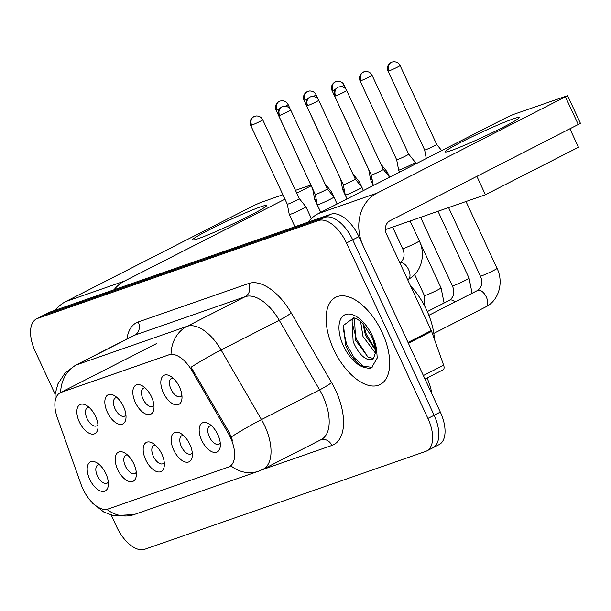 <?xml version="1.0" encoding="UTF-8"?>
<svg xmlns="http://www.w3.org/2000/svg" width="611" height="611" viewBox="0 0 611 611"><rect width="100%" height="100%" fill="white"/><g stroke="black" fill="none" stroke-linecap="round" stroke-linejoin="round"><path stroke-width="0.92" d="M135.337 402.443A16.321 8.501 63 0 1 133.557 387.947A16.321 8.501 63 0 1 142.164 385.755A16.321 8.501 63 0 1 151.505 396.814A16.321 8.501 63 0 1 153.919 408.782A16.321 8.501 63 0 1 146.373 414.266A16.321 8.501 63 0 1 135.337 402.443M145.082 387.863A10.196 5.316 -117 0 0 143.44 388.168A10.196 5.316 -117 0 0 143.02 399.014A10.196 5.316 -117 0 0 152.712 406.338A10.196 5.316 -117 0 0 153.926 405.185M107.345 412.196A16.321 8.501 63 0 1 105.566 397.7A16.321 8.501 63 0 1 114.173 395.508A16.321 8.501 63 0 1 123.514 406.567A16.321 8.501 63 0 1 125.927 418.535A16.321 8.501 63 0 1 118.381 424.011A16.321 8.501 63 0 1 107.345 412.196M117.091 397.616A10.196 5.316 -117 0 0 115.448 397.921A10.196 5.316 -117 0 0 115.028 408.767A10.196 5.316 -117 0 0 124.72 416.091A10.196 5.316 -117 0 0 125.935 414.938M79.354 421.949A16.321 8.501 63 0 1 77.574 407.445A16.321 8.501 63 0 1 86.182 405.261A16.321 8.501 63 0 1 95.522 416.312A16.321 8.501 63 0 1 97.936 428.288A16.321 8.501 63 0 1 90.39 433.764A16.321 8.501 63 0 1 79.354 421.949M89.099 407.369A10.196 5.316 -117 0 0 87.457 407.674A10.196 5.316 -117 0 0 87.037 418.52A10.196 5.316 -117 0 0 96.729 425.844A10.196 5.316 -117 0 0 97.943 424.691M163.328 392.697A16.321 8.501 63 0 1 161.548 378.194A16.321 8.501 63 0 1 170.164 376.009A16.321 8.501 63 0 1 179.497 387.061A16.321 8.501 63 0 1 181.91 399.036A16.321 8.501 63 0 1 174.364 404.513A16.321 8.501 63 0 1 163.328 392.697M173.073 378.117A10.196 5.316 -117 0 0 171.431 378.423A10.196 5.316 -117 0 0 171.011 389.26A10.196 5.316 -117 0 0 180.703 396.592A10.196 5.316 -117 0 0 181.918 395.432M173.677 450.024A16.321 8.501 63 0 1 171.897 435.521A16.321 8.501 63 0 1 180.512 433.329A16.321 8.501 63 0 1 189.845 444.388A16.321 8.501 63 0 1 192.266 456.356A16.321 8.501 63 0 1 184.713 461.84A16.321 8.501 63 0 1 173.677 450.024M183.43 435.437A10.196 5.316 -117 0 0 181.78 435.742A10.196 5.316 -117 0 0 181.368 446.588A10.196 5.316 -117 0 0 191.052 453.912A10.196 5.316 -117 0 0 192.266 452.759M145.685 459.77A16.321 8.501 63 0 1 143.906 445.274A16.321 8.501 63 0 1 152.521 443.082A16.321 8.501 63 0 1 161.854 454.141A16.321 8.501 63 0 1 164.275 466.109A16.321 8.501 63 0 1 156.721 471.593A16.321 8.501 63 0 1 145.685 459.77M155.438 445.19A10.196 5.316 -117 0 0 153.789 445.495A10.196 5.316 -117 0 0 153.369 456.341A10.196 5.316 -117 0 0 163.061 463.665A10.196 5.316 -117 0 0 164.275 462.512M117.694 469.523A16.321 8.501 63 0 1 115.914 455.019A16.321 8.501 63 0 1 124.529 452.835A16.321 8.501 63 0 1 133.862 463.894A16.321 8.501 63 0 1 136.276 475.862A16.321 8.501 63 0 1 128.73 481.338A16.321 8.501 63 0 1 117.694 469.523M127.439 454.943A10.196 5.316 -117 0 0 125.797 455.248A10.196 5.316 -117 0 0 125.377 466.094A10.196 5.316 -117 0 0 135.069 473.418A10.196 5.316 -117 0 0 136.284 472.265M89.702 479.276A16.321 8.501 63 0 1 87.923 464.772A16.321 8.501 63 0 1 96.538 462.58A16.321 8.501 63 0 1 105.871 473.64A16.321 8.501 63 0 1 108.284 485.608A16.321 8.501 63 0 1 100.739 491.091A16.321 8.501 63 0 1 89.702 479.276M99.448 464.688A10.196 5.316 -117 0 0 97.806 464.994A10.196 5.316 -117 0 0 97.386 475.839A10.196 5.316 -117 0 0 107.078 483.164A10.196 5.316 -117 0 0 108.292 482.01M201.676 440.271A16.321 8.501 63 0 1 199.889 425.768A16.321 8.501 63 0 1 208.504 423.583A16.321 8.501 63 0 1 217.844 434.635A16.321 8.501 63 0 1 220.258 446.61A16.321 8.501 63 0 1 212.712 452.087A16.321 8.501 63 0 1 201.676 440.271M211.421 425.691A10.196 5.316 -117 0 0 209.772 425.997A10.196 5.316 -117 0 0 209.359 436.842A10.196 5.316 -117 0 0 219.044 444.166A10.196 5.316 -117 0 0 220.258 443.013M228.193 433.191A27.541 14.351 63 0 1 230.416 437.445A27.541 14.351 63 0 1 229.293 466.728A27.541 14.351 63 0 1 228.346 467.132L108.094 509.016A27.541 14.351 63 0 1 81.072 484.439L57.304 417.626A27.541 14.351 63 0 1 60.229 392.743A27.541 14.351 63 0 1 61.176 392.338L168.957 354.8A27.541 14.351 63 0 1 191.953 370.724L228.193 433.191L229.324 432.619L232.6 440.875M382.165 332.468A48.956 25.509 -117 0 0 335.653 297.305A48.956 25.509 -117 0 0 333.659 349.362A48.956 25.509 -117 0 0 380.164 384.518A48.956 25.509 -117 0 0 382.165 332.468A48.956 25.509 -117 0 0 335.653 297.305A48.956 25.509 -117 0 0 333.659 349.362A48.956 25.509 -117 0 0 380.164 384.518A48.956 25.509 -117 0 0 382.165 332.468M106.841 509.345A35.698 30.39 70.8 0 0 134.137 514.546L258.43 471.249A35.698 30.39 -109.2 0 1 230.866 465.834L230.019 466.353M431.84 448.245A30.596 15.939 -117 0 0 432.893 447.802L439.095 444.632A30.596 15.939 -117 0 0 440.34 412.097L358.901 236.648A30.596 15.939 -117 0 0 330.887 214.224L49.957 312.084L43.748 315.245A30.596 15.939 -117 0 0 42.701 315.696A30.596 15.939 -117 0 1 43.748 315.245L324.678 217.386L43.748 315.245L37.546 318.415A30.596 15.939 -117 0 0 36.5 318.866A30.596 15.939 -117 0 0 35.247 351.394L55.105 394.164M358.901 236.648L352.7 239.81A30.596 15.939 -117 0 0 324.678 217.386A30.596 15.939 -117 0 1 352.7 239.81L434.138 415.266L352.7 239.81L346.498 242.979A30.596 15.939 -117 0 0 318.476 220.556L37.546 318.415M432.893 447.802A30.596 15.939 -117 0 0 434.138 415.266A30.596 15.939 -117 0 1 432.893 447.802L426.692 450.964A30.596 15.939 -117 0 0 427.937 418.428L346.498 242.979M60.626 392.552L171.027 354.097A35.698 30.39 70.8 0 1 187.019 326.373A40.8 21.255 63 0 1 221.09 349.966A35.698 3.131 149.9 0 0 191.09 367.211L229.324 432.619M111.225 515.081L116.693 526.85A30.596 15.939 -117 0 0 144.708 549.274L425.638 451.414A30.596 15.939 -117 0 0 426.692 450.964M49.957 312.084A30.596 15.939 -117 0 0 48.903 312.526L36.5 318.866M426.287 158.486L424.66 149.993A6.629 0.405 -24.9 0 0 424.668 149.993A6.629 0.405 -24.9 0 0 425.638 149.771A6.629 0.405 -24.9 0 0 433.963 146.06A6.629 0.405 -24.9 0 0 436.689 144.41A6.629 0.405 -24.9 0 0 436.689 144.402M373.352 185.507L373.252 185.286A9.18 0.558 -24.9 0 0 373.252 185.286A9.18 0.558 -24.9 0 0 374.008 185.171M335.645 95.896A6.629 0.405 -24.9 0 0 342.481 92.918A6.629 0.405 -24.9 0 0 346.697 90.527C345.414 87.984 343.26 86.709 340.22 86.709L338.502 87.06A6.629 5.644 -109.2 0 0 337.898 87.32A6.629 5.644 70.8 0 0 335.645 95.896A6.629 0.405 -24.9 0 1 334.668 96.11L371.274 174.975A6.629 0.405 -24.9 0 0 371.274 174.975A6.629 0.405 -24.9 0 0 372.252 174.754A6.629 0.405 -24.9 0 0 380.577 171.042A6.629 0.405 -24.9 0 0 383.303 169.392A6.629 0.405 -24.9 0 0 383.303 169.384L389.619 177.205M398.639 170.041A9.18 0.558 -24.9 0 0 398.647 170.049A9.18 0.558 -24.9 0 0 399.991 169.751A9.18 0.558 -24.9 0 0 411.516 164.603A9.18 0.558 -24.9 0 0 415.297 162.32A9.18 0.558 -24.9 0 0 415.297 162.312L408.698 154.155A6.629 0.405 -24.9 0 0 408.698 154.155A6.629 0.405 -24.9 0 1 405.971 155.813A6.629 0.405 -24.9 0 1 397.646 159.524A6.629 0.405 -24.9 0 1 396.669 159.746A6.629 0.405 -24.9 0 0 396.669 159.746L398.639 170.041L399.602 172.111M373.313 185.53L370.656 179.802A9.18 0.558 -24.9 0 0 370.656 179.802A9.18 0.558 -24.9 0 0 372 179.497A9.18 0.558 -24.9 0 0 372.13 179.451M370.648 179.794L368.677 169.491A6.629 0.405 -24.9 0 0 368.677 169.499A6.629 0.405 -24.9 0 0 368.746 169.522M386.167 172.928A9.18 0.558 -24.9 0 0 387.305 172.073A9.18 0.558 -24.9 0 0 387.305 172.065L389.673 177.175M347.025 198.949L342.664 189.555A9.18 0.558 -24.9 0 0 342.664 189.555A9.18 0.558 -24.9 0 0 344.008 189.25A9.18 0.558 -24.9 0 0 344.138 189.204M313.336 96.477A6.629 0.405 -24.9 0 0 316.108 94.804C314.825 92.261 312.672 90.986 309.632 90.978L307.913 91.329A6.629 5.644 -109.2 0 0 307.31 91.589A6.629 5.644 70.8 0 0 305.057 100.166A6.629 0.405 -24.9 0 1 304.079 100.387L340.686 179.244A6.629 0.405 -24.9 0 0 340.686 179.244A6.629 0.405 -24.9 0 0 340.755 179.267M358.176 182.681A9.18 0.558 -24.9 0 0 359.314 181.826A9.18 0.558 -24.9 0 0 359.314 181.818L361.788 187.149M320.729 212.361L314.673 199.308A9.18 0.558 -24.9 0 0 314.673 199.308A9.18 0.558 -24.9 0 0 316.017 199.003A9.18 0.558 -24.9 0 0 316.147 198.957M285.337 106.222A6.629 0.405 -24.9 0 0 288.117 104.55C286.834 102.006 284.68 100.731 281.64 100.731L279.922 101.082A6.629 5.644 -109.2 0 0 279.319 101.342A6.629 5.644 70.8 0 0 277.066 109.919A6.629 0.405 -24.9 0 1 276.088 110.133L312.695 188.998A6.629 0.405 -24.9 0 0 312.695 188.998A6.629 0.405 -24.9 0 0 312.763 189.02M330.184 192.434A9.18 0.558 -24.9 0 0 331.322 191.571A9.18 0.558 -24.9 0 0 331.315 191.564L324.846 183.56M347.063 198.926L345.261 195.031A9.18 0.558 -24.9 0 0 345.261 195.031A9.18 0.558 -24.9 0 0 346.605 194.733A9.18 0.558 -24.9 0 0 358.13 189.586A9.18 0.558 -24.9 0 0 361.911 187.302A9.18 0.558 -24.9 0 0 361.903 187.294L363.43 190.571M307.654 105.642A6.629 0.405 -24.9 0 0 314.489 102.671A6.629 0.405 -24.9 0 0 318.705 100.28C317.422 97.737 315.268 96.462 312.229 96.462L310.51 96.813A6.629 5.644 -109.2 0 0 309.907 97.073A6.629 5.644 70.8 0 0 307.654 105.642A6.629 0.405 -24.9 0 1 306.676 105.863L343.283 184.728A6.629 0.405 -24.9 0 0 343.283 184.728A6.629 0.405 -24.9 0 0 344.26 184.507A6.629 0.405 -24.9 0 0 352.585 180.787A6.629 0.405 -24.9 0 0 355.312 179.145A6.629 0.405 -24.9 0 0 355.304 179.138L361.903 187.294M315.291 194.466A6.629 0.405 -24.9 0 0 315.291 194.474L317.262 204.777A9.18 0.558 -24.9 0 0 317.269 204.784A9.18 0.558 -24.9 0 0 318.614 204.479A9.18 0.558 -24.9 0 0 330.139 199.331A9.18 0.558 -24.9 0 0 333.919 197.055A9.18 0.558 -24.9 0 0 333.911 197.048L337.135 203.99M279.662 115.395A6.629 0.405 -24.9 0 0 286.49 112.416A6.629 0.405 -24.9 0 0 290.714 110.033C289.431 107.49 287.269 106.215 284.237 106.207L282.519 106.566A6.629 5.644 -109.2 0 0 281.915 106.818A6.629 5.644 70.8 0 0 279.662 115.395A6.629 0.405 -24.9 0 1 278.685 115.616L315.291 194.474A6.629 0.405 -24.9 0 0 316.269 194.26A6.629 0.405 -24.9 0 0 324.586 190.54A6.629 0.405 -24.9 0 0 327.32 188.891A6.629 0.405 -24.9 0 0 327.313 188.891L333.911 197.048M294.937 226.742L289.27 214.537A9.18 0.558 -24.9 0 0 289.27 214.537A9.18 0.558 -24.9 0 0 290.622 214.232A9.18 0.558 -24.9 0 0 302.147 209.084A9.18 0.558 -24.9 0 0 305.928 206.801A9.18 0.558 -24.9 0 0 305.92 206.801L311.373 218.532M251.671 125.148A6.629 0.405 -24.9 0 0 258.499 122.169A6.629 0.405 -24.9 0 0 262.722 119.779C261.439 117.236 259.278 115.96 256.246 115.96L254.527 116.311A6.629 5.644 -109.2 0 0 253.924 116.571A6.629 5.644 70.8 0 0 251.671 125.148A6.629 0.405 -24.9 0 1 250.693 125.362L287.3 204.227A6.629 0.405 -24.9 0 0 287.3 204.227A6.629 0.405 -24.9 0 0 288.27 204.005A6.629 0.405 -24.9 0 0 296.595 200.293A6.629 0.405 -24.9 0 0 299.329 198.644A6.629 0.405 -24.9 0 0 299.321 198.636L305.92 206.801M434.398 339.22A50.996 26.571 -117 0 0 426.6 309.953A50.996 26.571 -117 0 0 410.531 285.887M373.092 340.037L371.465 336.081L361.689 322.272L356.809 318.797L353.746 317.796L343.542 325.373L345.574 345.108C350.508 356.832 357 364.316 365.05 367.578L369.411 368.441L371.58 367.692L377.224 358.015L376.781 351.898L375.322 345.795L373.084 339.999L375.918 351.31L373.367 358.863L368.616 359.688C362.621 357.817 357.458 351.753 353.135 341.496L352.096 320.592L353.845 317.812M375.811 353.601L362.987 336.47L360.559 321.294M375.895 350.752L365.447 335.218L362.942 323.486M373.749 358.527L368.059 357.168L355.602 340.243L354.563 319.339L355.182 318.125M372.099 367.402L363.339 366.096L354.082 357.611L346.59 344.276L343.008 327.962M367.921 357.084L356.434 339.25L353.089 326.282M375.841 350.057L366.279 334.225L363.316 323.868M513.232 118.862A40.8 2.49 155.1 0 1 519.121 117.854A40.8 2.49 155.1 0 1 491.366 133.122A40.8 2.49 155.1 0 1 451.201 150.527A40.8 2.49 155.1 0 1 445.526 152.017A40.8 2.49 155.1 0 1 469.317 138.086A40.8 2.49 155.1 0 1 513.232 118.862M408.339 343.252A5.102 2.658 -117 0 0 408.011 342.435L363.186 245.882A40.8 34.735 -109.2 0 1 377.063 193.114L567.588 95.675L513.286 114.501L506.878 117.358L318.446 213.529L377.063 193.114M308.059 222.175A40.8 34.735 -109.2 0 1 318.446 213.529M567.588 95.675L580.45 123.376L389.917 220.815A10.196 8.684 70.8 0 0 386.45 234.005L431.274 330.566A5.102 2.658 63 0 1 431.603 331.376L443.639 365.202A5.102 2.658 63 0 1 443.097 369.808A5.102 2.658 63 0 1 442.922 369.884M260.599 206.869A40.8 2.49 155.1 0 1 266.488 205.854A40.8 2.49 155.1 0 1 238.733 221.129A40.8 2.49 155.1 0 1 198.56 238.527A40.8 2.49 155.1 0 1 192.893 240.016A40.8 2.49 155.1 0 1 216.676 226.085A40.8 2.49 155.1 0 1 260.599 206.869M114.036 289.759A40.8 34.735 -109.2 0 1 124.423 281.113L284.955 199.178M55.425 310.174A40.8 34.735 -109.2 0 1 65.812 301.529L254.245 205.357L260.653 202.501L282.901 194.749M296.778 193.152L311.205 185.782M295.487 190.365L310.846 185.011M569.956 128.929L578.472 147.266L485.417 194.756L385.358 229.606M485.417 194.756L476.908 176.419M61.176 392.338L61.94 391.957M168.957 354.8L169.721 354.411M191.953 370.724L193.076 370.144M291.233 312.985A10.196 0.894 -30.1 0 1 279.25 320.279L221.09 349.966L261.47 419.574A40.8 21.255 63 0 1 264.754 425.882A40.8 21.255 63 0 1 263.089 469.256L321.249 439.576A40.8 21.255 -117 0 0 322.913 396.195A40.8 21.255 -117 0 0 319.629 389.887L279.25 320.279A40.8 21.255 -117 0 0 245.171 296.694L134.779 335.149A40.8 21.255 -117 0 0 133.374 335.745L75.214 365.431A40.8 21.255 63 0 1 76.619 364.828L187.019 326.373L245.171 296.694A10.196 8.684 70.8 0 0 248.639 283.504A50.996 26.571 63 0 1 291.233 312.985L331.613 382.593A50.996 26.571 63 0 1 331.888 445.45L261.982 469.806M231.317 436.918A35.698 3.131 149.9 0 1 261.47 419.574L319.629 389.887A10.196 0.894 -30.1 0 0 331.613 382.593M60.626 392.545A35.698 30.39 -109.2 0 1 76.619 364.828L134.779 335.149A10.196 8.684 70.8 0 0 138.246 321.959L248.639 283.504M126.928 339.036A50.996 26.571 63 0 1 138.246 321.959M427.937 418.428L440.34 412.097M318.476 220.556L330.887 214.224M331.888 445.45A10.196 8.684 70.8 0 0 321.004 439.706M389.031 70.914A6.629 0.405 -24.9 0 0 395.867 67.936A6.629 0.405 -24.9 0 0 400.083 65.553C398.807 63.009 396.646 61.734 393.606 61.726L391.888 62.078A6.629 5.644 -109.2 0 0 391.284 62.337A6.629 5.644 70.8 0 0 389.031 70.914A6.629 0.405 -24.9 0 1 388.061 71.136L424.668 149.993M485.951 306.798C499.638 299.955 503.571 281.32 497.041 268.374A9.18 0.558 -24.9 0 1 491.45 271.559A9.18 0.558 -24.9 0 1 482.033 275.691A9.18 0.558 -24.9 0 1 481.735 275.798A9.18 0.558 -24.9 0 1 480.391 276.103C482.957 282.198 482.033 286.979 477.603 290.446A9.18 4.781 63 0 1 478.214 290.225A9.18 4.781 63 0 1 486.325 297.038A9.18 4.781 63 0 1 485.951 306.798L433.818 333.407M399.892 262.959A9.18 4.781 63 0 1 400.48 262.753A9.18 4.781 63 0 1 408.591 269.566A9.18 4.781 63 0 1 408.217 279.326L407.629 279.624M392.644 227.071L402.657 248.631A9.18 0.558 -24.9 0 0 404.001 248.326A9.18 0.558 -24.9 0 0 404.299 248.219A9.18 0.558 -24.9 0 0 413.716 244.087A9.18 0.558 -24.9 0 0 419.306 240.902C425.836 253.848 421.903 272.491 408.217 279.326M361.04 80.667A6.629 0.405 -24.9 0 0 367.875 77.689A6.629 0.405 -24.9 0 0 372.091 75.298C370.816 72.755 368.654 71.479 365.615 71.479L363.896 71.831A6.629 5.644 -109.2 0 0 363.293 72.09A6.629 5.644 70.8 0 0 361.04 80.667A6.629 0.405 -24.9 0 1 360.062 80.881L396.669 159.746M427.333 311.564L449.612 300.192C454.042 296.725 454.966 291.951 452.4 285.849A9.18 0.558 -24.9 0 0 453.744 285.551A9.18 0.558 -24.9 0 0 454.042 285.444A9.18 0.558 -24.9 0 0 463.459 281.304A9.18 0.558 -24.9 0 0 469.049 278.12L472.089 293.257M449.612 300.192A9.18 4.781 63 0 1 450.223 299.978A9.18 4.781 63 0 1 454.981 301.994M341.328 86.724A6.629 0.405 -24.9 0 0 344.1 85.051C342.824 82.508 340.663 81.232 337.623 81.232L335.905 81.584A6.629 5.644 -109.2 0 0 335.302 81.843A6.629 5.644 70.8 0 0 333.048 90.413A6.629 0.405 -24.9 0 0 335.225 89.557M424.828 306.34L424.408 295.602A9.18 0.558 -24.9 0 0 425.752 295.296A9.18 0.558 -24.9 0 0 426.05 295.189A9.18 0.558 -24.9 0 0 435.467 291.057A9.18 0.558 -24.9 0 0 441.058 287.873L444.098 303.01M368.677 169.499L332.071 90.634A6.629 0.405 -24.9 0 0 333.048 90.413M305.057 100.166A6.629 0.405 -24.9 0 0 307.234 99.31M277.066 109.919A6.629 0.405 -24.9 0 0 279.242 109.056M376.781 351.898A29.175 15.199 -117 0 0 372.366 335.874A29.175 15.199 -117 0 0 345.65 314.497A29.175 15.199 -117 0 0 343.458 345.948A29.175 15.199 -117 0 0 365.05 367.578M368.616 359.688A23.058 12.014 -117 0 0 373.046 359.077L373.367 358.863M408.011 342.435L431.274 330.566M578.35 124.644L565.488 96.943M431.603 331.376L408.377 343.237M423.377 375.544L443.639 365.202M65.812 301.529L124.423 281.113M60.229 392.743L156.385 343.672M229.293 466.728L230.057 466.338M90.749 500.967L92.803 503.395L103.862 512.064L113.692 515.715L134.137 514.546M54.914 403.084L55.127 393.958L57.999 383.754L64.995 373.122L75.214 365.431M258.43 471.249L263.089 469.256M427.196 377.926L430.61 387.427L431.84 393.774M480.391 276.103L448.589 207.587M428.891 315.307L477.603 290.446M497.041 268.374L466.01 201.515M400.083 65.553L436.689 144.41L441.715 150.619M388.061 71.136C386.916 68.424 387.389 65.896 389.474 63.567L391.888 62.078M371.274 174.975L373.245 185.27M402.657 248.631C405.223 254.726 404.299 259.507 399.869 262.974M419.306 240.902L410.073 220.999M346.697 90.527L383.303 169.392M334.668 96.11C333.53 93.399 333.996 90.879 336.081 88.549L338.502 87.06M452.4 285.849L420.597 217.333M469.049 278.12L438.018 211.269M415.969 163.756L415.297 162.32M372.091 75.298L408.698 154.163M360.062 80.881C358.924 78.17 359.398 75.649 361.483 73.32L363.896 71.831M424.408 295.602L414.648 274.576M403.107 249.723L392.606 227.086M441.058 287.873L420.009 242.529M380.829 164.061L387.305 172.065M344.1 85.051L346.322 89.832M332.071 90.634C330.933 87.923 331.406 85.403 333.491 83.065L335.905 81.584M340.686 179.244L342.656 189.547M352.837 173.814L359.314 181.818M316.108 94.804L318.331 99.585M304.079 100.387C302.941 97.676 303.415 95.148 305.492 92.819L307.913 91.329M312.695 188.998L314.665 199.293M333.797 196.895L331.322 191.571M288.117 104.55L290.34 109.331M276.088 110.133C274.95 107.421 275.416 104.901 277.501 102.572L279.922 101.082M343.283 184.721L345.253 195.024M318.705 100.28L355.312 179.145M306.676 105.863C305.538 103.152 306.004 100.632 308.089 98.295L310.51 96.813M320.775 212.345L317.269 204.784M290.714 110.033L327.32 188.891M278.685 115.616C277.547 112.905 278.013 110.377 280.098 108.048L282.519 106.566M287.3 204.227L289.27 214.53M262.722 119.779L299.329 198.644M250.693 125.362C249.555 122.651 250.021 120.13 252.106 117.801L254.527 116.311M443.097 369.808L425.004 379.041"/></g></svg>
